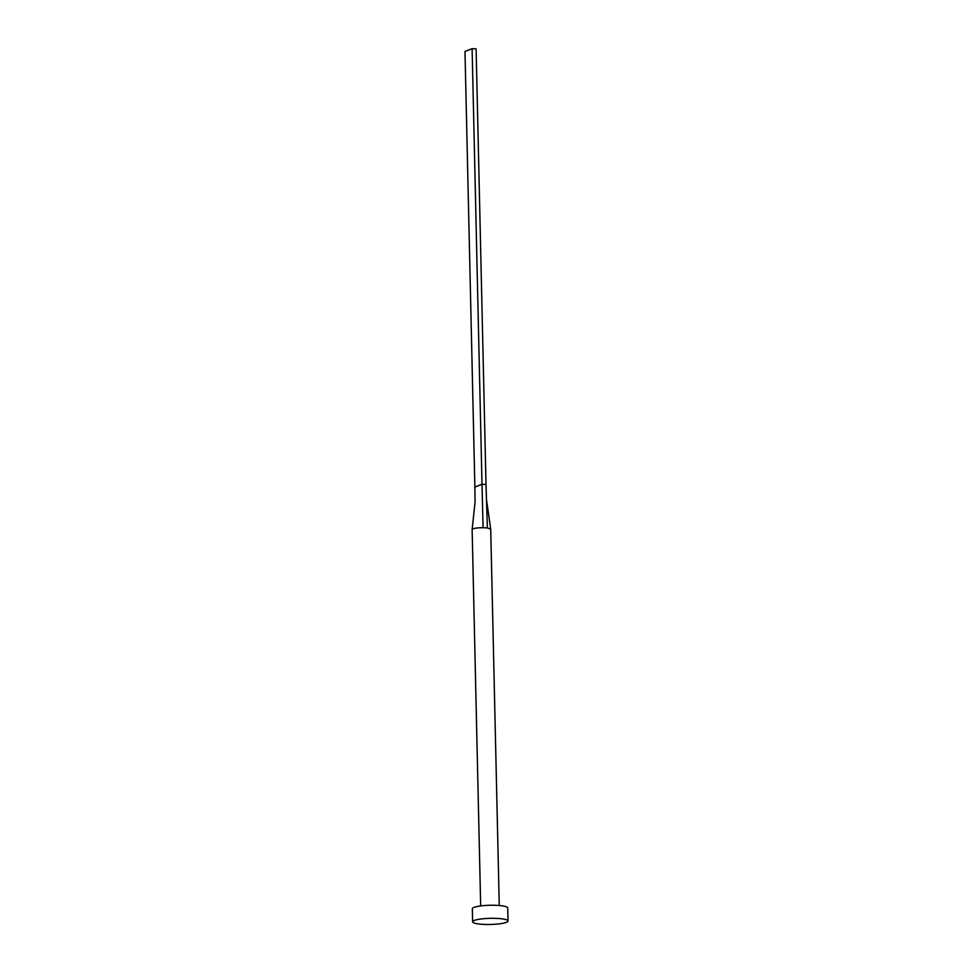 <?xml version="1.0" encoding="UTF-8"?>
<svg xmlns="http://www.w3.org/2000/svg" width="973" height="973" viewBox="0 0 973 973"><rect width="100%" height="100%" fill="white"/><g stroke="black" fill="none" stroke-linecap="round" stroke-linejoin="round"><path stroke-width="1.46" d="M480.674 905.924L472.136 529.555A9.292 1.618 -1.3 0 1 472.136 529.519A9.292 1.618 -1.3 0 1 483.094 527.719A9.292 1.618 -1.3 0 1 485.357 527.804A9.292 1.618 -1.3 0 1 487.376 527.974L490.708 529.093L499.258 905.51M472.623 921.808L472.331 908.733A17.696 3.077 -1.3 0 1 497.519 905.389A17.696 3.077 -1.3 0 1 507.724 907.931L508.015 920.993A17.696 3.077 -1.3 0 1 482.827 924.35A17.696 3.077 -1.3 0 1 472.623 921.808A17.696 3.077 -1.3 0 1 497.823 918.451A17.696 3.077 -1.3 0 1 508.015 920.993M483.094 527.719L482 484.262L486.001 484.505L487.376 527.974M472.112 48.65L464.985 51.447L474.873 487.072L482 484.262L472.112 48.65L476.113 48.893L486.001 484.505M474.873 487.072L475.079 501.995M472.136 529.519L475.079 501.922M490.708 529.093L486.476 499.465"/></g></svg>
